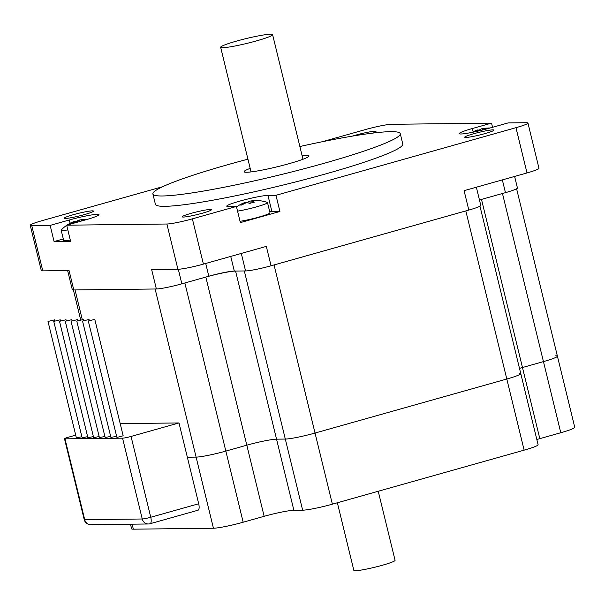 <?xml version="1.0" encoding="UTF-8"?>
<svg xmlns="http://www.w3.org/2000/svg" width="605" height="605" viewBox="0 0 605 605"><rect width="100%" height="100%" fill="white"/><g stroke="black" fill="none" stroke-linecap="round" stroke-linejoin="round"><path stroke-width="0.91" d="M250.304 203.25L249.789 201.162A33.305 30.885 -90.7 0 1 255.552 200.656L255.552 200.656A29.577 9.672 120.3 0 1 256.732 200.535A29.577 9.672 120.3 0 1 257.548 200.626A33.305 30.885 89.3 0 0 251.793 201.132L252.172 202.683M251.793 201.132A33.305 12.1 74.3 0 1 254.35 202.153A29.577 18.173 146.6 0 0 249.555 203.499A33.305 12.1 -105.7 0 0 246.999 202.486A33.305 30.885 89.3 0 0 241.75 205.08A29.577 6.005 -149.8 0 0 239.746 205.103A33.305 30.885 -90.7 0 1 244.995 202.509L245.176 203.242M244.995 202.509A33.305 12.1 -105.7 0 0 244.435 202.683A33.411 33.411 0 0 0 236.54 206.948M245.085 202.879A29.577 21.84 -170.4 0 1 247.748 202.229L248.088 202.796M247.748 202.229A33.305 12.1 74.3 0 1 249.789 201.162M256.732 200.535A33.411 33.411 0 0 1 267.274 202.41A18.377 1.664 166.3 0 1 267.501 202.592A18.377 1.664 166.3 0 1 256.528 206.865A18.377 1.664 166.3 0 1 237.561 211.122M267.501 202.592L269.981 212.779A18.377 1.664 166.3 0 1 259.008 217.051A18.377 1.664 166.3 0 1 240.041 221.317M477.61 130.703L477.428 129.969A33.305 12.1 -105.7 0 0 476.869 130.136A33.411 33.411 0 0 0 472.119 132.366M480.914 130.415A33.305 12.1 -105.7 0 0 479.432 129.946A33.305 30.885 89.3 0 0 475.81 131.595M477.519 130.34A29.577 21.84 -170.4 0 1 480.181 129.689L480.521 130.249M480.181 129.689A33.305 12.1 74.3 0 1 482.223 128.615L482.563 130.007M484.454 129.523L484.227 128.593A33.305 12.1 74.3 0 1 485.898 129.145M489.74 128.086A33.305 30.885 89.3 0 0 484.227 128.593M482.223 128.615A33.305 30.885 -90.7 0 1 487.978 128.109A29.577 9.672 120.3 0 1 489.15 127.995A29.577 9.672 120.3 0 1 489.838 128.056M472.686 132.253A33.305 30.885 -90.7 0 1 477.428 129.969M79.542 221.566L79.179 220.084A33.305 30.885 -90.7 0 1 84.942 219.577L84.942 219.577A29.577 9.672 120.3 0 1 86.122 219.456A29.577 9.672 120.3 0 1 86.795 219.517M70.951 223.986A29.577 6.005 -149.8 0 0 69.136 224.024A33.305 30.885 -90.7 0 1 74.392 221.43L74.566 222.164M86.697 219.547A33.305 30.885 89.3 0 0 81.183 220.054L81.425 221.037M78.098 221.974A33.305 12.1 -105.7 0 0 76.389 221.407A33.305 30.885 89.3 0 0 71.352 223.873M74.392 221.43A33.305 12.1 -105.7 0 0 73.825 221.604A33.411 33.411 0 0 0 67.049 225.083M74.475 221.801A29.577 21.84 -170.4 0 1 77.138 221.15L77.478 221.717M81.183 220.054A33.305 12.1 74.3 0 1 82.893 220.621M77.138 221.15A33.305 12.1 74.3 0 1 79.179 220.084M67.813 229.908A18.377 1.664 166.3 0 1 61.181 230.218A18.377 1.664 166.3 0 1 61.294 229.953A33.411 33.411 0 0 1 66.694 225.325M70.293 240.102A18.377 1.664 166.3 0 1 63.661 240.404L61.181 230.218M302.644 510.189L293.879 510.295L276.546 439.17A23.391 2.117 -13.7 0 0 246.81 445.182L264.151 516.307L243.172 522.221L225.839 451.096A23.391 2.117 166.3 0 1 196.103 457.108A23.391 2.117 -13.7 0 0 225.839 451.096L246.81 445.182L225.839 451.096L184.858 282.981L205.829 277.067A23.391 2.117 166.3 0 1 235.564 271.055L244.322 270.957L285.303 439.064L276.546 439.17L285.303 439.064L302.644 510.189A23.391 2.117 -13.7 0 0 332.372 504.177L315.039 433.051A23.391 2.117 166.3 0 1 285.303 439.064A23.391 2.117 -13.7 0 0 315.039 433.051L506.801 379.025L315.039 433.051L274.057 264.945L465.82 210.918L506.801 379.025A23.391 2.117 -13.7 0 0 520.769 373.595A23.391 2.117 166.3 0 1 506.801 379.025L524.142 450.15A23.391 2.117 -13.7 0 0 538.102 444.72L479.962 206.192M519.014 373.224A23.391 2.117 166.3 0 1 520.769 373.595M560.782 432.734L539.811 438.648L522.47 367.522A23.391 2.117 -13.7 0 0 519.498 368.385A23.391 2.117 -13.7 0 1 522.47 367.522L543.449 361.608A23.391 2.117 -13.7 0 0 557.409 356.179A23.391 2.117 166.3 0 1 543.449 361.608L522.47 367.522L481.489 199.408L502.468 193.502L560.782 432.734A23.391 2.117 -13.7 0 0 574.75 427.304L557.409 356.179A23.391 2.117 166.3 0 0 555.662 355.808M198.69 503.761L150.751 517.267L131.051 436.447L178.989 422.94L187.346 457.206L196.103 457.108L187.346 457.206L198.69 503.761A6.685 2.428 74.3 0 1 198.001 510.227L150.063 523.733A6.685 2.428 -105.7 0 0 150.751 517.267A6.685 0.605 166.3 0 1 142.258 518.992A6.685 6.194 89.3 0 0 148.331 523.983L148.331 523.983A6.685 6.685 0 0 0 150.063 523.733A6.685 2.428 -105.7 0 1 149.828 523.764M264.151 516.307A23.391 2.117 166.3 0 1 293.879 510.295M82.265 319.561L75.043 289.939L155.122 288.993L213.444 528.233A23.391 2.117 -13.7 0 0 243.172 522.221M213.444 528.233L133.357 529.178L132.14 524.172M130.483 524.195L131.61 528.808A23.391 2.117 -13.7 0 0 133.357 529.178M524.142 450.15L332.372 504.177M536.832 439.51A23.391 2.117 166.3 0 1 539.811 438.648M90.773 524.664A6.685 6.194 -90.7 0 1 84.7 519.672A6.685 0.605 166.3 0 1 84.201 519.566A6.685 6.685 0 0 0 90.773 524.664L148.331 523.983M131.051 436.447A6.685 0.605 166.3 0 1 122.558 438.164L142.258 518.992L84.7 519.672L64.992 438.844A6.685 0.605 166.3 0 1 64.493 438.738A6.685 0.605 166.3 0 1 68.486 437.188L75.716 435.146M64.992 438.844L122.558 438.164M178.989 422.94L120.198 423.636M48.007 321.459L54.495 319.879L48.007 321.459L76.374 437.846L81.879 436.734M53.762 321.391L60.25 319.811L53.762 321.391L82.129 437.778L87.634 436.666M59.517 321.323L66.005 319.743L59.517 321.323L87.884 437.71L93.389 436.598M65.272 321.255L71.761 319.674L65.272 321.255L93.646 437.642L99.144 436.53M71.027 321.187L77.523 319.606L71.027 321.187L99.401 437.574L104.899 436.462M76.782 321.119L83.278 319.538L76.782 321.119L105.157 437.506L110.654 436.394M82.537 321.051L89.033 319.47L82.537 321.051L110.912 437.438L116.41 436.326M88.292 320.983L116.916 437.423L123.163 435.789L94.788 319.402L88.292 320.983L94.788 319.402M302.114 155.719A33.411 3.025 166.3 0 1 309.042 155.901A33.411 3.025 166.3 0 1 289.092 163.668A33.411 3.025 166.3 0 1 244.11 171.729A33.411 3.025 166.3 0 1 250.175 168.379M205.715 263.462L208.823 276.228A20.048 1.815 166.3 0 1 234.309 271.07L230.739 256.414M241.304 253.434L245.57 270.942L234.309 271.07M502.347 179.897L505.462 192.655L479.462 199.983A23.391 2.117 166.3 0 1 481.489 199.408M322.215 141.751L365.821 129.462A20.048 1.815 166.3 0 1 391.306 124.312L491.532 123.125L472.361 128.525A22.052 1.996 166.3 0 0 459.195 133.652A22.052 1.996 166.3 0 0 488.878 128.328L508.049 122.928L526.448 122.709A20.048 1.815 166.3 0 1 527.946 123.027A20.048 1.815 166.3 0 1 515.974 127.685L275.971 195.302L279.911 211.47L240.359 222.61L236.419 206.449L192.375 218.851A20.048 1.815 166.3 0 1 166.889 224.009L66.663 225.196L70.603 241.357L54.087 241.554L50.147 225.393L31.747 225.605A20.048 1.815 166.3 0 1 30.25 225.294A20.048 1.815 166.3 0 1 42.221 220.628L162.715 186.688M505.462 192.655A20.048 1.815 -13.7 0 0 517.434 187.996L514.613 176.441M515.974 127.685L527.008 172.947L464.088 190.673L468.814 210.071A20.048 1.815 -13.7 0 0 480.786 205.413L476.347 187.217M468.814 210.071L271.055 265.784L266.329 246.386L203.409 264.113L192.375 218.851M245.57 270.942A20.048 1.815 -13.7 0 0 271.055 265.784M208.823 276.228L181.855 283.821L178.309 269.255M166.889 224.009L177.923 269.27L151.643 269.58L156.37 288.978A20.048 1.815 -13.7 0 0 181.855 283.821M156.37 288.978L73.787 289.954L69.061 270.556L42.781 270.866L31.747 225.605M67.639 270.571L72.29 289.636A20.048 1.815 -13.7 0 0 73.787 289.954M491.532 123.125L492.553 127.292M527.008 172.947A20.048 1.815 -13.7 0 0 538.979 168.288L527.946 123.027M50.147 225.393L69.318 219.986A22.052 1.996 166.3 0 1 99.001 214.669A22.052 1.996 166.3 0 1 85.834 219.789L66.663 225.196M236.419 206.449L228.41 206.539A22.052 1.996 166.3 0 1 226.762 206.192A22.052 1.996 166.3 0 1 243.747 200.028A22.052 1.996 166.3 0 1 267.962 195.4L275.971 195.302M202.471 213.187A15.034 1.361 166.3 0 1 182.226 216.817A15.034 1.361 166.3 0 1 196.512 211.931A15.034 1.361 166.3 0 1 211.448 209.693A15.034 1.361 166.3 0 1 202.471 213.187M352.481 136.095A15.034 1.361 166.3 0 1 367.689 132.268A15.034 1.361 166.3 0 1 375.97 131.504A15.034 1.361 166.3 0 1 373.096 133.062M484.96 133.599A15.034 1.361 166.3 0 1 464.723 137.229A15.034 1.361 166.3 0 1 479.009 132.344A15.034 1.361 166.3 0 1 493.937 130.105A15.034 1.361 166.3 0 1 484.96 133.599M84.496 214.586A15.034 1.361 166.3 0 1 64.259 218.208A15.034 1.361 166.3 0 1 78.544 213.323A15.034 1.361 166.3 0 1 93.472 211.092A15.034 1.361 166.3 0 1 84.496 214.586M400.26 133.66L402.779 144.005A127.307 11.54 166.3 0 1 326.768 173.597A127.307 11.54 166.3 0 1 155.417 204.309L152.891 193.963A127.307 11.54 -13.7 0 0 324.25 163.252A127.307 11.54 -13.7 0 0 400.26 133.66A127.307 11.54 -13.7 0 0 299.876 146.523M177.923 269.27A20.048 1.815 -13.7 0 0 203.409 264.113M30.25 225.294L41.284 270.556A20.048 1.815 -13.7 0 0 42.781 270.866M54.087 241.554L63.313 238.952M269.724 211.705A22.052 1.996 166.3 0 1 271.902 211.561L279.911 211.47M247.937 159.183A127.307 11.54 -13.7 0 0 152.891 193.963M378.238 491.26L395.073 560.321A21.22 1.921 166.3 0 1 374.911 567.21A21.22 1.921 166.3 0 1 353.842 570.371L337.363 502.77M222.655 47.712A26.733 2.42 -13.7 0 0 252.013 42.1A26.733 2.42 -13.7 0 0 272.598 34.629A26.733 2.42 -13.7 0 0 246.054 38.607A26.733 2.42 -13.7 0 0 220.659 47.296A26.733 2.42 -13.7 0 0 222.655 47.712M235.564 271.055L276.546 439.17A23.391 2.117 -13.7 0 0 246.81 445.182L205.829 277.067M69.318 219.986L70.12 223.26M267.962 195.4L271.902 211.561M472.361 128.525L473.155 131.799M489.989 128.018A33.411 33.411 0 0 0 489.097 127.995M86.938 219.479A33.411 33.411 0 0 0 86.122 219.456M84.201 519.566L64.493 438.738M54.495 319.879L54.753 320.922M60.25 319.811L60.508 320.854M66.005 319.743L66.263 320.786M71.761 319.674L72.018 320.718M77.523 319.606L77.773 320.65M83.278 319.538L83.528 320.582M89.033 319.47L89.283 320.514M220.659 47.296L251.037 171.911M272.598 34.629L302.976 159.251M73.386 289.954L80.677 319.871M516.602 188.775L557.409 356.179"/></g></svg>
